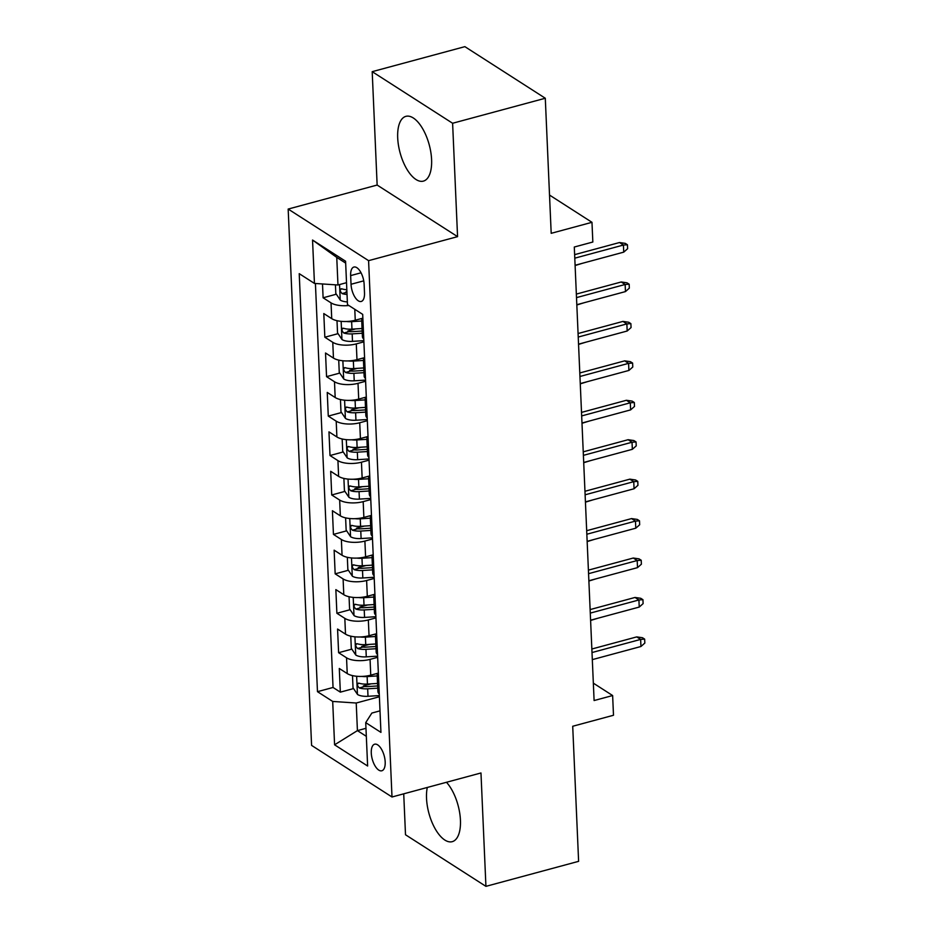<?xml version="1.0" encoding="UTF-8"?>
<svg xmlns="http://www.w3.org/2000/svg" width="933" height="933" viewBox="0 0 933 933"><rect width="100%" height="100%" fill="white"/><g stroke="black" fill="none" stroke-linecap="round" stroke-linejoin="round"><path stroke-width="1.4" d="M427.302 787.464A33.553 15.115 -105.1 0 0 426.533 798.403A33.553 15.115 -105.1 0 0 452.225 841.671A33.553 15.115 -105.1 0 0 460.435 820.165A33.553 15.115 -105.1 0 0 446.475 782.286M431.594 159.613A33.553 15.115 -105.1 0 0 405.902 116.345A33.553 15.115 -105.1 0 0 397.691 137.851A33.553 15.115 -105.1 0 0 423.384 181.119A33.553 15.115 -105.1 0 0 431.594 159.613M385.189 761.958A13.762 6.193 -105.1 0 0 374.646 744.207A13.762 6.193 -105.1 0 0 371.276 753.024A13.762 6.193 -105.1 0 0 381.819 770.775A13.762 6.193 -105.1 0 0 385.189 761.958M403.721 793.82L405.505 834.755L485.93 886.35L578.612 861.334L572.71 726.259L613.494 715.261L612.631 695.54L593.341 683.154M288.169 209.062L311.587 745.397L392 796.992L368.582 260.657L288.169 209.062L377.142 185.049L457.567 236.644L452.61 123.261L372.197 71.666L377.142 185.049M372.197 71.666L464.879 46.65L545.292 98.245L551.193 233.32L591.977 222.311L549.525 195.067M452.61 123.261L545.292 98.245M322.503 283.959L323.11 297.79L336.346 294.21M346.143 291.574L346.901 291.364M362.855 318.176L355.251 320.229A17.202 6.834 177.5 0 1 331.728 318.654L323.798 313.558L324.836 337.221L338.061 333.652M347.857 331.005L355.625 328.906M364.803 362.75A17.202 6.834 177.5 0 1 363.45 360.255A17.202 6.834 177.5 0 1 364.581 357.654L356.977 359.66A17.202 6.834 -2.5 0 1 333.454 358.085L325.524 353.001L326.55 376.652L339.787 373.083M349.583 370.436L357.339 368.348M366.296 397.05L358.704 399.102A17.202 6.834 -2.5 0 1 335.18 397.516L327.25 392.431L328.276 416.095L341.501 412.526M351.309 409.879L359.065 407.779M368.022 436.481L360.418 438.533A17.202 6.834 -2.5 0 1 336.895 436.959L328.964 431.862L330.002 455.526L343.227 451.957M353.024 449.309L360.791 447.222M369.748 475.912L362.144 477.964A17.202 6.834 -2.5 0 1 338.621 476.39L330.69 471.305L331.716 494.968L344.953 491.399M354.75 488.752L362.505 486.653M371.696 520.497A17.202 6.834 177.5 0 1 370.331 518.002A17.202 6.834 177.5 0 1 371.474 515.389L363.87 517.407A17.202 6.834 -2.5 0 1 340.347 515.832L332.405 510.736L333.443 534.399L346.668 530.83M356.464 528.183L364.232 526.095M373.188 554.785L365.584 556.838A17.202 6.834 -2.5 0 1 342.061 555.263L334.131 550.178L335.169 573.842L348.394 570.261M358.19 567.626L365.958 565.526M374.914 594.228L367.31 596.28A17.202 6.834 -2.5 0 1 343.787 594.706L335.857 589.609L336.883 613.273L350.12 609.704M359.916 607.056L367.672 604.957M376.862 638.802A17.202 6.834 177.5 0 1 375.498 636.306A17.202 6.834 177.5 0 1 376.629 633.705L369.036 635.711A17.202 6.834 -2.5 0 1 345.513 634.137L337.571 629.052L338.609 652.703L351.834 649.135M361.631 646.499L369.398 644.4M591.977 222.311L592.84 242.02L574.296 247.023L594.099 700.543L612.631 695.54M350.645 275.597L351.03 284.273A13.33 6.006 -105.1 0 0 361.234 301.464A13.33 6.006 -105.1 0 0 364.5 292.915L364.127 284.25A13.33 6.006 -105.1 0 0 353.91 267.048A13.33 6.006 -105.1 0 0 350.645 275.597L361.036 272.798M379.999 710.853L371.859 713.057L365.724 722.632L380.944 732.393L362.692 314.374L347.473 304.613L345.583 261.228L312.543 240.038L314.444 283.422L299.225 273.661L317.477 691.68L332.696 701.441L356.219 703.015L357.421 730.621L366.331 736.335M365.724 722.632L367.625 766.016L334.585 744.814L332.696 701.441M377.667 657.322L370.063 659.374A17.202 6.834 177.5 0 1 346.54 657.8L338.609 652.703M378.355 673.101L370.751 675.154L370.063 659.374M375.941 617.891L368.337 619.944A17.202 6.834 177.5 0 1 344.825 618.357L336.883 613.273M374.226 578.448L366.622 580.501A17.202 6.834 177.5 0 1 343.099 578.927L335.169 573.842M372.5 539.017L364.896 541.07A17.202 6.834 177.5 0 1 341.373 539.496L333.443 534.399M370.774 499.575L363.182 501.627A17.202 6.834 177.5 0 1 339.659 500.053L331.716 494.968M369.06 460.144L361.456 462.197A17.202 6.834 177.5 0 1 337.933 460.622L330.002 455.526M367.334 420.701L359.73 422.754A17.202 6.834 177.5 0 1 336.207 421.18L328.276 416.095M365.608 381.27L358.015 383.323A17.202 6.834 177.5 0 1 334.492 381.749L326.55 376.652M363.893 341.84L356.289 343.892A17.202 6.834 177.5 0 1 332.766 342.306L324.836 337.221M348.849 305.499A17.202 6.834 177.5 0 1 331.04 302.875L323.11 297.79M315.412 283.48L333.046 687.469L340.335 692.146L353.56 688.577M370.751 675.154A17.202 6.834 -2.5 0 1 347.228 673.568L339.297 668.483L340.335 692.146M363.777 339.087A17.202 6.834 177.5 0 1 362.412 336.591L361.724 320.824A17.202 6.834 177.5 0 1 362.855 318.211M363.077 323.319A17.202 6.834 177.5 0 1 361.724 320.824M345.665 263.106L336.755 257.391L337.968 284.997L314.444 283.422M346.516 282.687L337.968 284.997M457.567 236.644L368.582 260.657M485.93 886.35L480.973 772.967L392 796.992M365.981 728.311L357.421 730.621L334.585 744.814M379.393 696.753L356.219 703.015M363.357 685.93L371.112 683.831M363.45 360.255L364.138 376.034A17.202 6.834 -2.5 0 0 365.491 378.53M366.529 402.193A17.202 6.834 177.5 0 1 365.165 399.686A17.202 6.834 177.5 0 1 366.307 397.085M365.165 399.686L365.853 415.465A17.202 6.834 -2.5 0 0 367.217 417.961M368.243 441.624A17.202 6.834 177.5 0 1 366.891 439.128A17.202 6.834 177.5 0 1 368.022 436.516M366.891 439.128L367.579 454.907A17.202 6.834 -2.5 0 0 368.932 457.403M369.969 481.066A17.202 6.834 177.5 0 1 368.605 478.559A17.202 6.834 177.5 0 1 369.748 475.958M368.605 478.559L369.305 494.338A17.202 6.834 -2.5 0 0 370.658 496.834M370.331 518.002L371.019 533.769A17.202 6.834 -2.5 0 0 372.384 536.277M373.41 559.928A17.202 6.834 177.5 0 1 372.057 557.433A17.202 6.834 177.5 0 1 373.188 554.832M372.057 557.433L372.745 573.212A17.202 6.834 -2.5 0 0 374.098 575.708M375.136 599.371A17.202 6.834 177.5 0 1 373.771 596.875A17.202 6.834 177.5 0 1 374.914 594.263M373.771 596.875L374.46 612.643A17.202 6.834 -2.5 0 0 375.824 615.139M375.498 636.306L376.186 652.085A17.202 6.834 -2.5 0 0 377.55 654.581M378.576 678.244A17.202 6.834 177.5 0 1 377.224 675.749A17.202 6.834 177.5 0 1 378.355 673.136M333.046 687.469L317.477 691.68M377.224 675.749L377.912 691.516A17.202 6.834 -2.5 0 0 379.264 694.012M336.755 257.391L312.543 240.038M574.786 258.173L623.419 245.041L619.512 242.533L625.273 243.373L627.442 244.761L623.419 245.041L623.734 252.143L575.09 265.275M619.512 242.533L574.635 254.651M627.442 244.761L627.617 248.703L623.734 252.143M335.437 284.822L335.81 293.428L340.335 300.158A11.394 4.525 -2.5 0 0 347.356 301.93M346.831 289.708A11.394 4.525 177.5 0 1 341.886 288.857C339.67 289.522 339.74 291.096 342.096 293.592A11.394 4.525 -2.5 0 0 347.029 294.443M341.886 288.857L341.058 288.798M581.201 215.395L583.988 217.179M576.501 297.615L625.145 284.483L621.238 281.976L626.988 282.804L629.169 284.203L625.145 284.483L625.46 291.586L576.816 304.706M621.238 281.976L576.349 294.082M629.169 284.203L629.332 288.145L625.46 291.586M578.227 337.046L626.871 323.914L622.952 321.407L628.714 322.247L630.883 323.634L626.871 323.914L627.174 331.017L578.542 344.149M622.952 321.407L578.075 333.524M630.883 323.634L631.058 327.576L627.174 331.017M579.953 376.477L628.585 363.357L624.678 360.849L630.44 361.677L632.609 363.077L628.585 363.357L628.9 370.448L580.256 383.58M624.678 360.849L579.801 372.955M632.609 363.077L632.784 367.019L628.9 370.448M581.667 415.92L630.311 402.788L626.393 400.28L632.154 401.108L634.335 402.508L630.311 402.788L630.615 409.89L581.982 423.022M626.393 400.28L581.516 412.398M634.335 402.508L634.498 406.45L630.615 409.89M337.723 320.835L337.011 321.034L337.536 332.859L342.049 339.589A11.394 4.525 -2.5 0 0 352.499 341.361L363.835 340.662M346.458 321.488A11.394 4.525 -2.5 0 0 351.636 321.652L361.736 321.022M360.22 318.888L362.424 318.748M362.062 328.509L351.963 329.139A11.394 4.525 177.5 0 1 343.601 328.288C341.396 328.952 341.466 330.527 343.81 333.023A11.394 4.525 -2.5 0 0 352.173 333.874L362.261 333.244M362.167 331.017L351.811 331.67A5.808 2.309 177.5 0 1 349.152 331.588L343.81 333.023M343.601 328.288L342.784 328.229M582.437 263.293L575.101 265.543M339.437 360.266L338.737 360.465L339.25 372.302L343.776 379.031A11.394 4.525 -2.5 0 0 354.225 380.804L365.561 380.093M348.184 360.919A11.394 4.525 -2.5 0 0 353.362 361.083L363.45 360.453M361.946 358.319L364.138 358.179M363.777 367.94L353.689 368.57A11.394 4.525 177.5 0 1 345.327 367.73C343.111 368.395 343.181 369.969 345.537 372.454A11.394 4.525 -2.5 0 0 353.899 373.305L363.987 372.675M363.893 370.459L353.537 371.101A5.808 2.309 177.5 0 1 350.866 371.019L345.537 372.454M345.327 367.73L344.499 367.672M584.163 302.724L576.827 304.986M341.163 399.709L340.463 399.907L340.977 411.733L345.502 418.462A11.394 4.525 -2.5 0 0 355.94 420.235L367.287 419.523M349.91 400.362A11.394 4.525 -2.5 0 0 355.088 400.514L365.176 399.884M363.672 397.761L365.864 397.621M365.503 407.383L355.415 408.013A11.394 4.525 177.5 0 1 347.053 407.161C344.837 407.826 344.907 409.4 347.251 411.896A11.394 4.525 -2.5 0 0 355.613 412.748L365.713 412.118M365.608 409.89L355.263 410.543A5.808 2.309 177.5 0 1 352.592 410.45L347.251 411.896M347.053 407.161L346.225 407.103M585.877 342.166L578.553 344.417M342.889 439.14L342.178 439.338L342.703 451.164L347.216 457.905A11.394 4.525 -2.5 0 0 357.666 459.677L369.001 458.966M351.624 439.793A11.394 4.525 -2.5 0 0 356.803 439.956L366.902 439.326M365.386 437.192L367.59 437.052M367.229 446.814L357.129 447.443A11.394 4.525 177.5 0 1 348.767 446.604C346.563 447.257 346.633 448.843 348.977 451.327A11.394 4.525 -2.5 0 0 357.339 452.178L367.427 451.549M367.334 449.333L356.977 449.974A5.808 2.309 177.5 0 1 354.318 449.893L348.977 451.327M348.767 446.604L347.951 446.545M587.603 381.597L580.268 383.86M583.393 455.351L632.038 442.23L628.119 439.711L633.88 440.551L636.049 441.939L632.038 442.23L632.341 449.321L583.708 462.453M628.119 439.711L583.242 451.829M636.049 441.939L636.224 445.892L632.341 449.321M344.604 478.582L343.904 478.769L344.417 490.606L348.942 497.336A11.394 4.525 -2.5 0 0 359.392 499.108L370.728 498.397M353.35 479.235A11.394 4.525 -2.5 0 0 358.529 479.387L368.617 478.757M367.112 476.623L369.305 476.495M368.943 486.256L358.855 486.886A11.394 4.525 177.5 0 1 350.493 486.035C348.277 486.699 348.347 488.274 350.703 490.77A11.394 4.525 -2.5 0 0 359.065 491.621L369.153 490.98M369.06 488.764L358.704 489.417A5.808 2.309 177.5 0 1 356.033 489.324L350.703 490.77M350.493 486.035L349.665 485.976M589.318 421.04L581.994 423.29M585.119 494.793L633.752 481.661L629.845 479.154L635.595 479.982L637.775 481.381L633.752 481.661L634.067 488.764L585.423 501.884M629.845 479.154L584.956 491.271M637.775 481.381L637.95 485.323L634.067 488.764M346.33 518.013L345.63 518.212L346.143 530.037L350.656 536.778A11.394 4.525 -2.5 0 0 361.106 538.539L372.454 537.84M355.076 518.666A11.394 4.525 -2.5 0 0 360.255 518.83L370.343 518.2M368.838 516.066L371.031 515.926M370.669 525.687L360.581 526.317A11.394 4.525 177.5 0 1 352.219 525.466C350.003 526.13 350.073 527.716 352.417 530.201A11.394 4.525 -2.5 0 0 360.779 531.052L370.879 530.422M370.774 528.206L360.418 528.848A5.808 2.309 177.5 0 1 357.759 528.766L352.417 530.201M352.219 525.466L351.391 525.419M591.044 460.47L583.72 462.721M586.834 534.224L635.478 521.092L631.559 518.585L637.321 519.424L639.49 520.812L635.478 521.092L635.781 528.195L587.149 541.327M631.559 518.585L586.682 530.702M639.49 520.812L639.665 524.766L635.781 528.195M348.056 557.456L347.344 557.642L347.857 569.48L352.382 576.209A11.394 4.525 -2.5 0 0 362.832 577.982L374.168 577.27M356.791 558.097A11.394 4.525 -2.5 0 0 361.969 558.261L372.069 557.631M370.553 555.497L372.745 555.368M372.395 565.13L362.296 565.76A11.394 4.525 177.5 0 1 353.934 564.908C351.729 565.573 351.788 567.147 354.143 569.643A11.394 4.525 -2.5 0 0 362.505 570.483L372.594 569.853M372.5 567.637L362.144 568.279A5.808 2.309 177.5 0 1 359.473 568.197L354.143 569.643M353.934 564.908L353.106 564.85M592.77 499.913L585.434 502.164M588.56 573.667L637.192 560.535L633.285 558.027L639.047 558.855L641.216 560.255L637.192 560.535L637.507 567.637L588.863 580.758M633.285 558.027L588.408 570.133M641.216 560.255L641.391 564.197L637.507 567.637M349.77 596.887L349.07 597.085L349.583 608.911L354.108 615.64A11.394 4.525 -2.5 0 0 364.558 617.413L375.894 616.713M358.517 597.54A11.394 4.525 -2.5 0 0 363.695 597.703L373.783 597.073M372.279 594.939L374.471 594.799M374.11 604.561L364.022 605.19A11.394 4.525 177.5 0 1 355.66 604.339C353.444 605.004 353.514 606.578 355.87 609.074A11.394 4.525 -2.5 0 0 364.232 609.925L374.32 609.296M374.226 607.068L363.87 607.721A5.808 2.309 177.5 0 1 361.199 607.64L355.87 609.074M355.66 604.339L354.832 604.281M594.484 539.344L587.16 541.595M590.286 613.098L638.918 599.966L635.011 597.458L640.761 598.298L642.942 599.686L638.918 599.966L639.233 607.068L590.589 620.2M635.011 597.458L590.123 609.576M642.942 599.686L643.105 603.628L639.233 607.068M351.496 636.318L350.785 636.516L351.309 648.353L355.823 655.083A11.394 4.525 -2.5 0 0 366.272 656.855L377.608 656.144M360.231 636.971A11.394 4.525 -2.5 0 0 365.409 637.134L375.509 636.504M374.005 634.37L376.197 634.23M375.836 643.992L365.736 644.621A11.394 4.525 177.5 0 1 357.386 643.782C355.17 644.446 355.24 646.021 357.584 648.505A11.394 4.525 -2.5 0 0 365.946 649.356L376.046 648.727M375.941 646.511L365.584 647.152A5.808 2.309 177.5 0 1 362.925 647.07L357.584 648.505M357.386 643.782L356.558 643.723M596.21 578.775L588.886 581.037M592 652.54L640.644 639.408L636.726 636.901L642.487 637.729L644.656 639.128L640.644 639.408L640.948 646.499L592.315 659.631M636.726 636.901L591.849 649.006M644.656 639.128L644.831 643.07L640.948 646.499M353.222 675.76L352.511 675.959L353.024 687.784L357.549 694.514A11.394 4.525 -2.5 0 0 367.999 696.286L379.334 695.575M361.957 676.413A11.394 4.525 -2.5 0 0 367.136 676.565L377.224 675.935M375.719 673.813L377.912 673.673M377.55 683.434L367.462 684.064A11.394 4.525 177.5 0 1 359.1 683.213C356.884 683.877 356.954 685.452 359.31 687.948A11.394 4.525 -2.5 0 0 367.672 688.799L377.76 688.169M377.667 685.942L367.31 686.595A5.808 2.309 177.5 0 1 364.64 686.501L359.31 687.948M359.1 683.213L358.272 683.154M597.936 618.217L590.601 620.468M369.036 635.711L368.337 619.944M367.31 596.28L366.622 580.501M365.584 556.838L364.896 541.07M363.87 517.407L363.182 501.627M362.144 477.964L361.456 462.197M360.418 438.533L359.73 422.754M358.704 399.102L358.015 383.323M356.977 359.66L356.289 343.892M355.251 320.229L354.785 309.301M331.728 318.654L331.04 302.875M347.228 673.568L346.54 657.8M345.513 634.137L344.825 618.357M343.787 594.706L343.099 578.927M342.061 555.263L341.373 539.496M340.347 515.832L339.659 500.053M338.621 476.39L337.933 460.622M336.895 436.959L336.207 421.18M335.18 397.516L334.492 381.749M333.454 358.085L332.766 342.306M363.742 280.845L351.03 284.273M339.542 284.565L340.218 299.994M346.936 292.274L342.096 293.592M341.151 321.337L341.933 339.425M352.173 333.874L352.499 341.361M351.636 321.652L351.963 329.139M342.866 360.768L343.659 378.856M353.899 373.305L354.225 380.804M353.362 361.083L353.689 368.57M344.592 400.21L345.385 418.299M355.613 412.748L355.94 420.235M355.088 400.514L355.415 408.013M346.318 439.641L347.099 457.73M357.339 452.178L357.666 459.677M356.803 439.956L357.129 447.443M348.032 479.084L348.825 497.172M359.065 491.621L359.392 499.108M358.529 479.387L358.855 486.886M349.758 518.515L350.551 536.603M360.779 531.052L361.106 538.539M360.255 518.83L360.581 526.317M351.484 557.946L352.266 576.046M362.505 570.483L362.832 577.982M361.969 558.261L362.296 565.76M353.199 597.388L353.992 615.477M364.232 609.925L364.558 617.413M363.695 597.703L364.022 605.19M354.925 636.819L355.718 654.908M365.946 649.356L366.272 656.855M365.409 637.134L365.736 644.621M356.639 676.262L357.432 694.35M367.672 688.799L367.999 696.286M367.136 676.565L367.462 684.064"/></g></svg>
